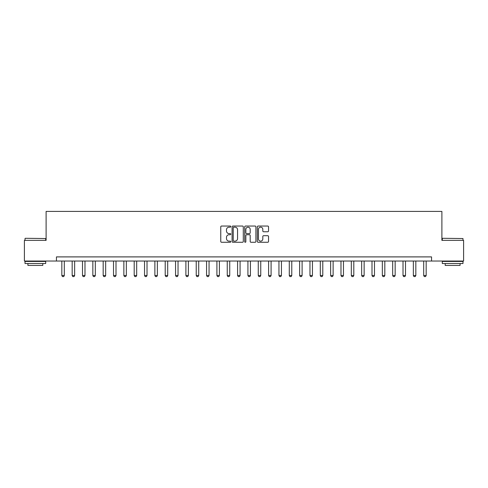 <?xml version="1.0" encoding="UTF-8"?>
<svg xmlns="http://www.w3.org/2000/svg" width="488" height="488" viewBox="0 0 488 488"><rect width="100%" height="100%" fill="white"/><g stroke="black" fill="none" stroke-linecap="round" stroke-linejoin="round"><path stroke-width="0.73" d="M230.769 226.609A0.567 0.567 0 0 0 230.196 226.042L221.57 226.042A0.811 0.811 0 0 0 220.759 226.853L220.759 241.462A0.811 0.811 0 0 0 221.57 242.274L230.196 242.274A0.567 0.567 0 0 0 230.769 241.706A0.567 0.567 0 0 0 230.196 241.139L229.079 241.139A2.599 2.599 0 0 1 226.487 238.541L226.487 237.327A2.599 2.599 0 0 1 229.079 234.728L230.196 234.728A0.567 0.567 0 0 0 230.769 234.155A0.567 0.567 0 0 0 230.196 233.587L229.079 233.587A2.599 2.599 0 0 1 226.487 230.989L226.487 229.775A2.599 2.599 0 0 1 229.079 227.176L230.196 227.176A0.567 0.567 0 0 0 230.769 226.609M267.729 231.763A0.811 0.811 0 0 0 268.54 230.952L268.54 226.853A0.811 0.811 0 0 0 267.729 226.042L258.146 226.042A0.811 0.811 0 0 0 257.335 226.853L257.335 241.462A0.811 0.811 0 0 0 258.146 242.274L267.729 242.274A0.811 0.811 0 0 0 268.54 241.462L268.54 236.509A0.811 0.811 0 0 0 267.729 235.698L263.63 235.698A0.811 0.811 0 0 0 262.812 236.509L262.812 238.968A2.172 2.172 0 0 1 260.641 241.139A2.172 2.172 0 0 1 258.469 238.968L258.469 229.348A2.172 2.172 0 0 1 260.641 227.176A2.172 2.172 0 0 1 262.812 229.348L262.812 230.952A0.811 0.811 0 0 0 263.63 231.763L267.729 231.763M56.449 261.037L24.4 261.037L24.4 240.358L46.11 240.358L46.11 211.414L441.89 211.414L441.89 240.358L463.6 240.358L463.6 261.037L431.551 261.037L431.551 256.901L56.449 256.901L56.449 261.037L431.551 261.037M243.292 226.853A0.811 0.811 0 0 0 242.475 226.042L232.898 226.042A0.811 0.811 0 0 0 232.087 226.853L232.087 241.462A0.811 0.811 0 0 0 232.898 242.274L242.475 242.274A0.811 0.811 0 0 0 243.292 241.462L243.292 226.853M245.525 226.042L255.102 226.042A0.811 0.811 0 0 1 255.913 226.853L255.913 241.462A0.811 0.811 0 0 1 255.102 242.274L251.003 242.274A0.811 0.811 0 0 1 250.191 241.462L250.191 235.539A0.811 0.811 0 0 0 249.38 234.728L246.66 234.728A0.811 0.811 0 0 0 245.848 235.539L245.848 241.706A0.567 0.567 0 0 1 245.281 242.274A0.567 0.567 0 0 1 244.708 241.706L244.708 226.853A0.811 0.811 0 0 1 245.525 226.042M233.789 227.176A0.567 0.567 0 0 0 233.221 227.744L233.221 240.572A0.567 0.567 0 0 0 233.789 241.139L234.966 241.139A2.599 2.599 0 0 0 237.564 238.541L237.564 229.775A2.599 2.599 0 0 0 234.966 227.176L233.789 227.176M250.191 229.391A2.172 2.172 0 0 0 248.02 227.213A2.172 2.172 0 0 0 245.848 229.391L245.848 232.776A0.811 0.811 0 0 0 246.66 233.587L249.38 233.587A0.811 0.811 0 0 0 250.191 232.776L250.191 229.391M61.83 261.037L61.83 275.513L64.306 275.513L64.306 261.037M64.306 275.513L63.69 276.586L62.446 276.586L61.83 275.513M72.169 261.037L72.169 275.513L74.646 275.513L74.646 261.037M74.646 275.513L74.03 276.586L72.785 276.586L72.169 275.513M82.502 261.037L82.502 275.513L84.985 275.513L84.985 261.037M84.985 275.513L84.369 276.586L83.125 276.586L82.502 275.513M92.842 261.037L92.842 275.513L95.325 275.513L95.325 261.037M95.325 275.513L94.703 276.586L93.464 276.586L92.842 275.513M103.181 261.037L103.181 275.513L105.664 275.513L105.664 261.037M105.664 275.513L105.042 276.586L103.804 276.586L103.181 275.513M25.266 238.29L45.701 238.541L25.266 238.29M35.362 263.52L25.022 263.52L25.022 261.452L45.701 261.452L45.701 263.52L35.362 263.52M42.804 263.52L42.804 265.423L27.914 265.423L27.914 263.52M442.549 238.29L462.978 238.541L442.549 238.29M452.638 263.52L442.299 263.52L442.299 261.452L462.978 261.452L462.978 263.52L452.638 263.52M460.086 263.52L460.086 265.423L445.196 265.423L445.196 263.52M113.521 261.037L113.521 275.513L116.004 275.513L116.004 261.037M116.004 275.513L115.382 276.586L114.143 276.586L113.521 275.513M123.861 261.037L123.861 275.513L126.343 275.513L126.343 261.037M126.343 275.513L125.721 276.586L124.483 276.586L123.861 275.513M134.2 261.037L134.2 275.513L136.683 275.513L136.683 261.037M136.683 275.513L136.06 276.586L134.822 276.586L134.2 275.513M144.54 261.037L144.54 275.513L147.022 275.513L147.022 261.037M147.022 275.513L146.4 276.586L145.162 276.586L144.54 275.513M154.879 261.037L154.879 275.513L157.362 275.513L157.362 261.037M157.362 275.513L156.739 276.586L155.501 276.586L154.879 275.513M165.219 261.037L165.219 275.513L167.701 275.513L167.701 261.037M167.701 275.513L167.079 276.586L165.835 276.586L165.219 275.513M175.558 261.037L175.558 275.513L178.035 275.513L178.035 261.037M178.035 275.513L177.419 276.586L176.174 276.586L175.558 275.513M185.898 261.037L185.898 275.513L188.374 275.513L188.374 261.037M188.374 275.513L187.758 276.586L186.514 276.586L185.898 275.513M196.231 261.037L196.231 275.513L198.714 275.513L198.714 261.037M198.714 275.513L198.097 276.586L196.853 276.586L196.231 275.513M206.57 261.037L206.57 275.513L209.053 275.513L209.053 261.037M209.053 275.513L208.431 276.586L207.193 276.586L206.57 275.513M216.91 261.037L216.91 275.513L219.393 275.513L219.393 261.037M219.393 275.513L218.77 276.586L217.532 276.586L216.91 275.513M227.249 261.037L227.249 275.513L229.732 275.513L229.732 261.037M229.732 275.513L229.11 276.586L227.872 276.586L227.249 275.513M237.589 261.037L237.589 275.513L240.072 275.513L240.072 261.037M240.072 275.513L239.449 276.586L238.211 276.586L237.589 275.513M247.928 261.037L247.928 275.513L250.411 275.513L250.411 261.037M250.411 275.513L249.789 276.586L248.551 276.586L247.928 275.513M258.268 261.037L258.268 275.513L260.751 275.513L260.751 261.037M260.751 275.513L260.128 276.586L258.89 276.586L258.268 275.513M268.607 261.037L268.607 275.513L271.09 275.513L271.09 261.037M271.09 275.513L270.468 276.586L269.23 276.586L268.607 275.513M278.947 261.037L278.947 275.513L281.43 275.513L281.43 261.037M281.43 275.513L280.807 276.586L279.569 276.586L278.947 275.513M289.286 261.037L289.286 275.513L291.769 275.513L291.769 261.037M291.769 275.513L291.147 276.586L289.902 276.586L289.286 275.513M299.626 261.037L299.626 275.513L302.103 275.513L302.103 261.037M302.103 275.513L301.486 276.586L300.242 276.586L299.626 275.513M309.965 261.037L309.965 275.513L312.442 275.513L312.442 261.037M312.442 275.513L311.826 276.586L310.582 276.586L309.965 275.513M320.299 261.037L320.299 275.513L322.781 275.513L322.781 261.037M322.781 275.513L322.165 276.586L320.921 276.586L320.299 275.513M330.638 261.037L330.638 275.513L333.121 275.513L333.121 261.037M333.121 275.513L332.499 276.586L331.26 276.586L330.638 275.513M340.978 261.037L340.978 275.513L343.46 275.513L343.46 261.037M343.46 275.513L342.838 276.586L341.6 276.586L340.978 275.513M351.317 261.037L351.317 275.513L353.8 275.513L353.8 261.037M353.8 275.513L353.178 276.586L351.94 276.586L351.317 275.513M361.657 261.037L361.657 275.513L364.139 275.513L364.139 261.037M364.139 275.513L363.517 276.586L362.279 276.586L361.657 275.513M371.996 261.037L371.996 275.513L374.479 275.513L374.479 261.037M374.479 275.513L373.857 276.586L372.618 276.586L371.996 275.513M382.336 261.037L382.336 275.513L384.819 275.513L384.819 261.037M384.819 275.513L384.196 276.586L382.958 276.586L382.336 275.513M392.675 261.037L392.675 275.513L395.158 275.513L395.158 261.037M395.158 275.513L394.536 276.586L393.298 276.586L392.675 275.513M403.015 261.037L403.015 275.513L405.498 275.513L405.498 261.037M405.498 275.513L404.875 276.586L403.631 276.586L403.015 275.513M413.354 261.037L413.354 275.513L415.831 275.513L415.831 261.037M415.831 275.513L415.215 276.586L413.97 276.586L413.354 275.513M423.694 261.037L423.694 275.513L426.17 275.513L426.17 261.037M426.17 275.513L425.554 276.586L424.31 276.586L423.694 275.513M25.022 240.358L25.022 238.541M29.738 261.452L29.738 261.037M40.986 261.452L40.986 261.037M45.701 240.358L45.701 238.541M442.299 240.358L442.299 238.541M447.014 261.452L447.014 261.037M458.262 261.452L458.262 261.037M462.978 240.358L462.978 238.541"/></g></svg>
